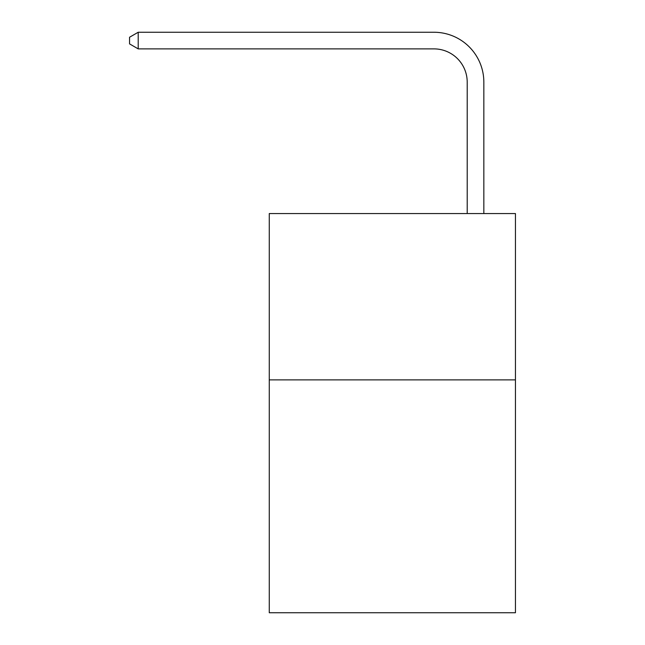 <?xml version="1.0" encoding="UTF-8"?>
<svg xmlns="http://www.w3.org/2000/svg" width="645" height="645" viewBox="0 0 645 645"><rect width="100%" height="100%" fill="white"/><g stroke="black" fill="none" stroke-linecap="round" stroke-linejoin="round"><path stroke-width="0.97" d="M515.444 379.881L515.444 612.75L269.271 612.75L269.271 213.551L515.444 213.551L515.444 379.881L269.271 379.881M467.206 213.551L467.206 82.149A33.266 33.266 0 0 0 433.94 48.883L138.207 48.883L129.556 43.892L129.556 37.241L138.207 32.25L433.94 32.25A49.899 49.899 0 0 1 483.839 82.149L483.839 213.551M467.206 82.149A33.266 33.266 0 0 0 433.94 48.883A33.266 33.266 0 0 1 467.206 82.149A33.266 33.266 0 0 0 433.94 48.883A33.266 33.266 0 0 1 467.206 82.149A33.266 33.266 0 0 0 433.94 48.883A33.266 33.266 0 0 1 467.206 82.149A33.266 33.266 0 0 0 433.94 48.883A33.266 33.266 0 0 1 467.206 82.149A33.266 33.266 0 0 0 433.94 48.883A33.266 33.266 0 0 1 467.206 82.149A33.266 33.266 0 0 0 433.94 48.883A33.266 33.266 0 0 1 467.206 82.149A33.266 33.266 0 0 0 433.94 48.883A33.266 33.266 0 0 1 467.206 82.149A33.266 33.266 0 0 0 433.94 48.883A33.266 33.266 0 0 1 467.206 82.149M138.207 32.25L433.94 32.25L138.207 32.25L433.94 32.25L138.207 32.25L433.94 32.25L138.207 32.25L433.94 32.25L138.207 32.25L433.94 32.25L138.207 32.25L433.94 32.25L138.207 32.25L433.94 32.25L138.207 32.25L433.94 32.25L138.207 32.25L138.207 48.883"/></g></svg>
